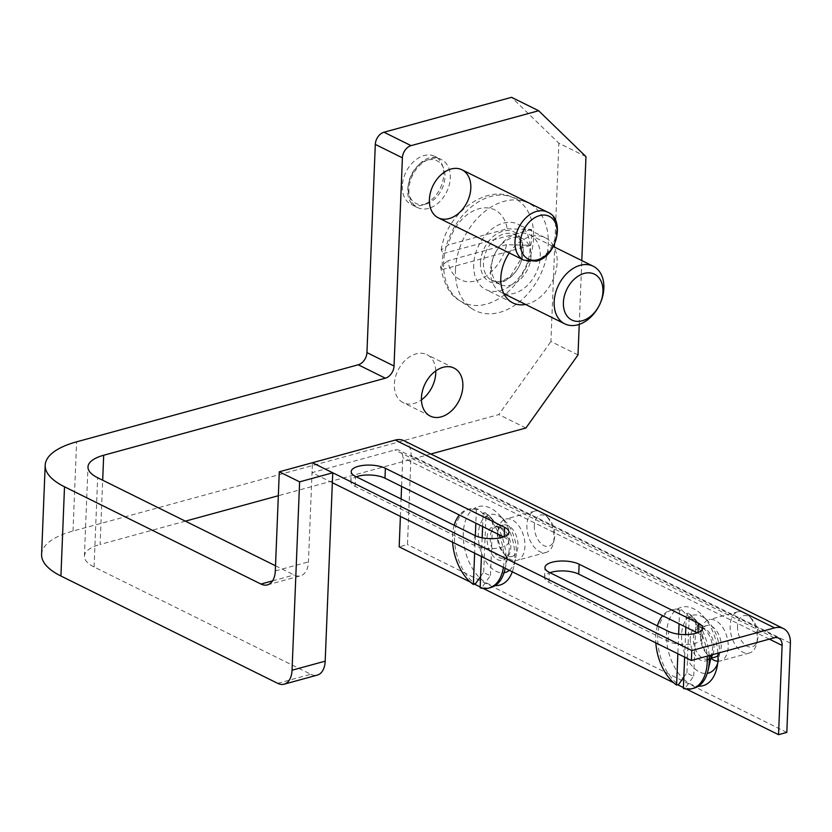<?xml version="1.0" encoding="UTF-8"?>
<svg xmlns="http://www.w3.org/2000/svg" width="832" height="832" viewBox="0 0 832 832"><rect width="100%" height="100%" fill="white"/><g stroke="black" fill="none" stroke-linecap="round" stroke-linejoin="round"><path stroke-width="0.62" stroke-dasharray="4.16 3.12" d="M585.978 156.634L558.875 143.218L511.566 97.323M579.238 324.355L581.797 260.582M578.011 354.921L550.919 341.505L558.875 143.218M525.595 304.45A36.41 25.792 116.3 0 0 552.084 281.726A36.41 25.792 116.3 0 0 554.102 246.875M553.675 246.054A36.41 25.792 116.3 0 0 545.126 237.65A36.41 25.792 116.3 0 0 509.278 252.959M430.851 454.002L278.325 495.726M185.37 521.154L100.1 544.471L102.69 480.22M277.701 683.342L310.835 674.284L94.068 566.956A42.838 16.11 -177.7 0 1 84.396 556.171A42.838 16.11 -177.7 0 1 100.1 544.471M41.6 554.455A85.675 32.219 -177.7 0 1 73.008 531.055L498.815 414.586L550.919 341.505M402.303 186.046A26.77 18.959 116.3 0 0 411.143 204.37A26.77 18.959 116.3 0 0 440.014 188.791A26.77 18.959 116.3 0 0 434.897 156.385A26.77 18.959 116.3 0 0 413.878 161.418A26.77 18.959 116.3 0 0 402.303 186.046M435.77 370.885A26.77 18.959 116.3 0 0 426.93 354.671A26.77 18.959 116.3 0 0 405.912 359.705A26.77 18.959 116.3 0 0 394.347 384.332A26.77 18.959 116.3 0 0 403.177 402.657A26.77 18.959 116.3 0 0 421.429 399.859M473.71 264.566A36.41 25.792 116.3 0 0 485.722 289.494A36.41 25.792 116.3 0 0 524.992 268.31A36.41 25.792 116.3 0 0 518.034 224.234A36.41 25.792 116.3 0 0 489.455 231.078A36.41 25.792 116.3 0 0 473.71 264.566M310.835 674.284A21.414 12.792 -105.3 0 0 317.283 675.106M275.517 565.791L294.102 574.985A21.414 12.792 -105.3 0 0 300.55 575.817A21.414 12.792 -105.3 0 0 308.443 561.87L312.426 462.727L312.031 472.638L394.878 449.977A10.712 7.582 -63.7 0 1 399.225 450.299A10.712 7.582 -63.7 0 1 402.761 457.621L401.606 486.418M525.918 428.002L498.815 414.586M506.553 244.681L447.793 260.759A38.938 27.581 116.3 0 0 476.039 280.831A38.938 27.581 116.3 0 0 506.553 244.681L530.816 245.336L442.489 269.495A57.73 40.893 -63.7 0 1 442.312 261.695A57.73 40.893 -63.7 0 1 443.134 253.635L441.355 249.912L448.427 244.889L507.187 228.821A38.938 27.581 116.3 0 0 478.941 208.738A38.938 27.581 116.3 0 0 448.427 244.889M442.489 269.495L440.638 266.5L447.793 260.759M507.187 228.821L531.461 229.476A57.73 40.893 -63.7 0 1 530.816 245.336M455.489 269.547A59.966 42.474 116.3 0 0 472.035 308.745A59.966 42.474 116.3 0 0 539.947 275.704A59.966 42.474 116.3 0 0 525.044 201.666A59.966 42.474 116.3 0 0 455.489 269.547M491.504 266.926A25.563 18.106 116.3 0 0 499.928 284.419A25.563 18.106 116.3 0 0 527.498 269.547A25.563 18.106 116.3 0 0 522.61 238.607A25.563 18.106 116.3 0 0 502.549 243.412A25.563 18.106 116.3 0 0 491.504 266.926M490.578 270.369A32.126 22.755 116.3 0 0 501.176 292.365A32.126 22.755 116.3 0 0 535.818 273.666A32.126 22.755 116.3 0 0 529.682 234.78A32.126 22.755 116.3 0 0 504.462 240.812A32.126 22.755 116.3 0 0 490.578 270.369M531.461 229.476L443.134 253.635M717.652 663.447A29.983 17.909 -105.3 0 0 718.692 659.974A29.983 17.909 -105.3 0 0 719.514 653.588A29.983 17.909 -105.3 0 0 708.126 621.369A29.983 17.909 -105.3 0 0 681.543 635.752A29.983 17.909 -105.3 0 0 707.262 673.369M509.371 570.336A29.983 17.909 -105.3 0 0 515.466 559.354A29.983 17.909 -105.3 0 0 516.287 552.968A29.983 17.909 -105.3 0 0 504.899 520.759A29.983 17.909 -105.3 0 0 478.317 535.132A29.983 17.909 -105.3 0 0 504.036 572.749M403.978 440.7A21.414 15.174 -63.7 0 1 411.039 455.364L407.462 544.586L399.173 546.853M786.812 732.41L407.462 544.586M686.41 689.062L683.415 687.575M677.726 684.767L673.639 682.739M483.174 588.442L480.178 586.966M474.5 584.147L470.413 582.13M717.922 653.203A40.695 24.305 -105.3 0 0 702.551 615.493A40.695 24.305 -105.3 0 0 668.418 622.138A40.695 24.305 -105.3 0 0 682.926 678.413M683.748 679.193A40.695 24.305 -105.3 0 0 698.412 686.213M512.325 571.802A40.695 24.305 -105.3 0 0 513.656 567.258A40.695 24.305 -105.3 0 0 514.769 558.584A40.695 24.305 -105.3 0 0 499.325 514.873A40.695 24.305 -105.3 0 0 465.192 521.518A40.695 24.305 -105.3 0 0 479.69 577.793M480.522 578.583A40.695 24.305 -105.3 0 0 495.186 585.603M400.4 516.391L401.097 498.982M697.31 632.83L697.954 633.142A19.271 7.249 -177.7 0 1 702.302 637.998A19.271 7.249 -177.7 0 1 689.385 644.29A19.271 7.249 -177.7 0 1 668.138 641.306L548.912 582.275A19.271 7.249 -177.7 0 1 544.554 577.418A19.271 7.249 -177.7 0 1 549.952 572.686M503.568 536.9L504.213 537.222A19.271 7.249 -177.7 0 1 508.56 542.079A19.271 7.249 -177.7 0 1 495.643 548.371A19.271 7.249 -177.7 0 1 474.396 545.386L355.16 486.356A19.271 7.249 -177.7 0 1 350.813 481.499A19.271 7.249 -177.7 0 1 356.21 476.757M332.353 482.695L312.031 472.638M501.831 536.047A40.695 24.305 -105.3 0 0 490.547 517.275A40.695 24.305 -105.3 0 0 485.139 512.574L492.7 520.031A30.41 18.169 -105.3 0 0 485.93 516.672L478.358 509.215A40.695 24.305 -105.3 0 0 469.518 508.997A40.695 24.305 -105.3 0 0 454.511 535.496A40.695 24.305 -105.3 0 0 475.363 583.918M480.605 576.503L483.704 572.104A30.41 18.169 -105.3 0 0 490.474 575.463L482.134 587.267A40.695 24.305 -105.3 0 0 490.984 587.496M511.971 556.473A16.307 9.745 -105.3 0 0 517.067 538.169A16.307 9.745 -105.3 0 0 503.37 525.013A16.307 9.745 -105.3 0 0 497.609 533.114A16.307 9.745 -105.3 0 0 497.349 535.631A16.307 9.745 -105.3 0 0 502.902 552.438A16.307 9.745 -105.3 0 0 511.971 556.473L504.795 558.438A16.307 9.745 -105.3 0 0 509.881 540.134A16.307 9.745 -105.3 0 0 496.184 526.978A16.307 9.745 -105.3 0 0 490.173 537.597A16.307 9.745 -105.3 0 0 504.795 558.438C505.128 559.707 506.459 557.752 508.768 552.594A17.566 10.494 -105.3 0 0 502.59 529.984A17.566 10.494 -105.3 0 0 487.032 537.846A17.566 10.494 -105.3 0 0 496.153 558.823A17.566 10.494 -105.3 0 0 508.768 552.594L505.19 568.277A40.695 24.305 -105.3 0 0 502.289 537.316M478.358 509.215L476.372 509.766A40.695 24.305 -105.3 0 0 467.522 509.538A40.695 24.305 -105.3 0 0 459.347 515.008M454.178 525.262A40.695 24.305 -105.3 0 0 452.608 542.235M482.134 587.267L480.147 587.808M485.139 512.574L483.153 513.115A40.695 24.305 -105.3 0 1 499.106 534.695M503.433 567.403A40.695 24.305 -105.3 0 0 500.282 537.815M476.372 509.766L475.831 523.172M475.332 535.725L474.635 553.145M481.406 556.494L482.154 537.805M482.612 526.531L483.153 513.115M534.31 525.595A16.162 9.651 -105.3 0 0 542.703 544.898A16.162 9.651 -105.3 0 0 554.32 539.167A16.162 9.651 -105.3 0 0 548.621 518.357A16.162 9.651 -105.3 0 0 534.31 525.595M526.916 525.065A21.414 12.792 -105.3 0 0 546.125 552.427A21.414 12.792 -105.3 0 0 553.426 543.046A21.414 12.792 -105.3 0 0 545.886 515.476A21.414 12.792 -105.3 0 0 534.82 511.108A21.414 12.792 -105.3 0 0 526.916 525.065M497.848 533.01A21.414 12.792 -105.3 0 0 505.128 555.079A21.414 12.792 -105.3 0 0 517.046 560.383A21.414 12.792 -105.3 0 0 523.744 536.349A21.414 12.792 -105.3 0 0 505.752 519.064A21.414 12.792 -105.3 0 0 498.191 529.693A21.414 12.792 -105.3 0 0 497.848 533.01M490.474 575.463L492.7 520.031M483.704 572.104L485.93 516.672M709.145 655.606A40.695 24.305 -105.3 0 0 693.774 617.895A40.695 24.305 -105.3 0 0 688.366 613.194L695.926 620.641A30.41 18.169 -105.3 0 0 689.156 617.292L681.595 609.835A40.695 24.305 -105.3 0 0 672.745 609.606A40.695 24.305 -105.3 0 0 657.738 636.116A40.695 24.305 -105.3 0 0 678.59 684.528M683.831 677.123L686.93 672.724A30.41 18.169 -105.3 0 0 693.701 676.083L685.36 687.887A40.695 24.305 -105.3 0 0 694.21 688.116M681.595 609.835L679.598 610.376A40.695 24.305 -105.3 0 0 670.748 610.158A40.695 24.305 -105.3 0 0 662.574 615.628M657.405 625.882A40.695 24.305 -105.3 0 0 655.834 642.855M685.36 687.887L683.374 688.428M688.366 613.194L686.379 613.735A40.695 24.305 -105.3 0 1 707.158 656.146M679.598 610.376L679.068 623.792M678.642 634.171L677.862 653.765M684.632 657.114L685.537 634.598M685.838 627.141L686.379 613.735M737.537 626.215A16.162 9.651 -105.3 0 0 745.93 645.518A16.162 9.651 -105.3 0 0 757.546 639.787A16.162 9.651 -105.3 0 0 751.847 618.977A16.162 9.651 -105.3 0 0 737.537 626.215M730.142 625.685A21.414 12.792 -105.3 0 0 749.351 653.047A21.414 12.792 -105.3 0 0 756.652 643.666A21.414 12.792 -105.3 0 0 749.112 616.086A21.414 12.792 -105.3 0 0 738.046 611.728A21.414 12.792 -105.3 0 0 730.142 625.685M717.881 661.263A21.414 12.792 -105.3 0 0 720.273 661.003A21.414 12.792 -105.3 0 0 726.97 636.969A21.414 12.792 -105.3 0 0 708.978 619.684A21.414 12.792 -105.3 0 0 701.418 630.313A21.414 12.792 -105.3 0 0 701.074 633.63A21.414 12.792 -105.3 0 0 708.365 655.689A21.414 12.792 -105.3 0 0 710.934 658.258M718.026 655.398A16.307 9.745 -105.3 0 0 719.451 636.23A16.307 9.745 -105.3 0 0 706.597 625.633A16.307 9.745 -105.3 0 0 700.835 633.724A16.307 9.745 -105.3 0 0 700.575 636.251A16.307 9.745 -105.3 0 0 706.129 653.047A16.307 9.745 -105.3 0 0 715.198 657.093M693.701 676.083L695.926 620.641M686.93 672.724L689.156 617.292M94.068 566.956L97.646 477.724M73.008 531.055L76.596 441.834M272.542 580.882L294.102 574.985M275.309 570.929L308.443 561.87M443.643 262.6A58.136 41.184 116.3 0 0 459.69 300.591A58.136 41.184 116.3 0 0 525.522 268.57A58.136 41.184 116.3 0 0 511.077 196.799A58.136 41.184 116.3 0 0 443.643 262.6M480.449 262.725A27.706 19.625 116.3 0 0 511.701 276.141A27.706 19.625 116.3 0 0 513.49 231.722A27.706 19.625 116.3 0 0 480.449 262.725M483.454 262.943A25.563 18.106 116.3 0 0 491.889 280.436A25.563 18.106 116.3 0 0 519.459 265.564A25.563 18.106 116.3 0 0 514.571 234.624A25.563 18.106 116.3 0 0 494.51 239.429A25.563 18.106 116.3 0 0 483.454 262.943M547.56 212.16A26.77 18.959 -63.7 0 1 555.298 237.588A26.77 18.959 -63.7 0 1 534.685 260.946A26.77 18.959 -63.7 0 1 523.806 260.146M428.584 208.416A26.77 18.959 -63.7 0 1 417.706 207.615A26.77 18.959 -63.7 0 1 412.589 175.209A26.77 18.959 -63.7 0 1 441.459 159.64A26.77 18.959 -63.7 0 1 449.207 185.058A26.77 18.959 -63.7 0 1 428.584 208.416M425.662 204.152A23.795 16.858 -63.7 0 1 408.138 187.158A23.795 16.858 -63.7 0 1 427.43 160.098A23.795 16.858 -63.7 0 1 444.954 177.091A23.795 16.858 -63.7 0 1 425.662 204.152M790.4 643.178L411.039 455.364M769.361 639.132L402.761 457.621M774.228 637.801L394.878 449.977M504.213 537.222L504.234 536.65M474.396 545.386L474.791 535.465M355.16 486.356L355.566 476.434M697.954 633.142L697.986 632.57M668.138 641.306L668.533 631.394M548.912 582.275L549.307 572.364M690.258 638.466A17.566 10.494 -105.3 0 0 699.379 659.443A17.566 10.494 -105.3 0 0 711.994 653.214A17.566 10.494 -105.3 0 0 705.817 630.604A17.566 10.494 -105.3 0 0 690.258 638.466M712.681 654.638A16.307 9.745 -105.3 0 0 711.35 636.074A16.307 9.745 -105.3 0 0 699.41 627.598A16.307 9.745 -105.3 0 0 693.399 638.217A16.307 9.745 -105.3 0 0 708.022 659.058A16.307 9.745 -105.3 0 0 711.121 657.072M84.396 556.171L87.984 466.939M267.415 584.886L300.55 575.817M545.126 237.65L518.034 224.234M512.824 302.91L485.722 289.494M454.033 368.087L426.93 354.671M430.269 416.073L403.177 402.657M411.143 204.37L417.706 207.615C392.985 198.151 418.943 145.725 441.459 159.64L434.897 156.385M441.199 249.891C446.701 211.702 487.219 185.214 511.077 196.799L525.044 201.666M472.035 308.745L459.69 300.591C450.289 295.786 443.903 284.43 440.534 266.51M499.928 284.419L491.889 280.436L497.682 281.694L502.757 280.769L510.37 276.338L521.622 257.868L521.383 242.944L519.116 238.514L514.571 234.624L522.61 238.607M501.176 292.365L503.849 293.686M529.682 234.78L553.415 246.532M778.586 638.113L399.225 450.299M504.899 520.759L499.325 514.873M515.466 559.354L513.656 567.258M708.126 621.369L702.551 615.493M718.692 659.974L716.882 667.878M508.56 542.079L508.966 532.158M350.813 481.499L351.218 471.588M702.302 637.998L702.707 628.087M544.554 577.418L544.96 567.507M503.37 525.013L496.184 526.978C497.172 526.178 499.304 527.176 502.59 529.984L490.547 517.275M469.518 508.997L467.522 509.538M548.621 518.357L545.886 515.476M554.32 539.167L553.426 543.046M534.82 511.108L505.752 519.064M546.125 552.427L517.046 560.383M502.902 552.438L505.128 555.079M497.609 533.114L498.191 529.693M706.597 625.633L699.41 627.598C700.398 626.787 702.53 627.796 705.817 630.604L693.774 617.895M710.84 658.278L708.022 659.058C708.354 660.327 709.686 658.372 711.994 653.214L711.61 654.93M672.745 609.606L670.748 610.158M751.847 618.977L749.112 616.086M757.546 639.787L756.652 643.666M738.046 611.728L708.978 619.684M749.351 653.047L720.273 661.003M706.129 653.047L708.365 655.689M700.835 633.724L701.418 630.313"/><path stroke-width="1.25" d="M299.614 481.853L292.042 670.218A21.414 12.792 74.7 0 1 284.149 684.174L317.283 675.106A21.414 12.792 -105.3 0 0 325.187 661.159L332.748 472.784L299.614 481.853L279.292 471.786L275.309 570.929A21.414 12.792 74.7 0 1 267.415 584.886A21.414 12.792 74.7 0 1 260.967 584.054L64.511 486.793A85.675 32.219 2.3 0 1 45.188 465.223A85.675 32.219 2.3 0 1 76.596 441.834L358.259 364.78A10.712 7.582 116.3 0 0 366.943 352.602L375.305 144.404A10.712 7.582 116.3 0 1 383.989 132.226L511.566 97.323L538.658 110.739L585.978 156.634L581.797 260.582M430.851 454.002L525.918 428.002L578.011 354.921L579.238 324.355M429.406 199.462A26.77 18.959 116.3 0 0 438.235 217.786A26.77 18.959 116.3 0 0 467.106 202.207A26.77 18.959 116.3 0 0 461.989 169.801A26.77 18.959 116.3 0 0 440.981 174.834A26.77 18.959 116.3 0 0 429.406 199.462M421.439 397.748A26.77 18.959 116.3 0 0 430.269 416.073A26.77 18.959 116.3 0 0 459.15 400.494A26.77 18.959 116.3 0 0 454.033 368.087A26.77 18.959 116.3 0 0 433.014 373.121A26.77 18.959 116.3 0 0 421.439 397.748M509.278 252.959A36.41 25.792 116.3 0 0 500.812 277.982A36.41 25.792 116.3 0 0 512.824 302.91A36.41 25.792 116.3 0 0 525.595 304.45M554.102 246.875A36.41 25.792 116.3 0 0 553.675 246.054M102.69 480.22L103.688 455.25L385.351 378.196L358.259 364.78M278.325 495.726L185.37 521.154M385.351 378.196A10.712 7.582 -63.7 0 0 394.035 366.018L402.397 157.82A10.712 7.582 -63.7 0 1 411.081 145.642L538.658 110.739M103.688 455.25A42.838 16.11 2.3 0 0 87.984 466.939A42.838 16.11 2.3 0 0 97.646 477.724L275.517 565.791M284.149 684.174A21.414 12.792 74.7 0 1 277.701 683.342L60.923 576.014A85.675 32.219 -177.7 0 1 41.6 554.455L45.188 465.223M421.429 399.859A26.77 18.959 116.3 0 0 435.77 370.885M279.292 471.786L312.426 462.727L332.748 472.784M554.164 301.85A32.126 22.755 116.3 0 0 564.762 323.846A32.126 22.755 116.3 0 0 599.414 305.146A32.126 22.755 116.3 0 0 593.268 266.261A32.126 22.755 116.3 0 0 568.048 272.303A32.126 22.755 116.3 0 0 554.164 301.85M563.399 302.515A25.563 18.106 116.3 0 0 592.228 314.902A25.563 18.106 116.3 0 0 593.882 273.905A25.563 18.106 116.3 0 0 563.399 302.515M707.262 673.369A29.983 17.909 -105.3 0 0 717.652 663.447M504.036 572.749A29.983 17.909 -105.3 0 0 509.371 570.336M778.534 734.677L782.111 645.445A10.712 7.582 -63.7 0 0 778.586 638.113A10.712 7.582 -63.7 0 0 774.228 637.801L691.382 660.462L691.787 650.541L774.623 627.879A21.414 15.174 -63.7 0 1 783.338 628.514A21.414 15.174 -63.7 0 1 790.4 643.178L786.812 732.41L778.534 734.677L686.41 689.062M683.415 687.575L677.726 684.767M673.639 682.739L483.174 588.442M480.178 586.966L474.5 584.147M470.413 582.13L399.173 546.853L400.4 516.391M698.412 686.213A40.695 24.305 -105.3 0 0 716.882 667.878A40.695 24.305 -105.3 0 0 718.006 659.204A40.695 24.305 -105.3 0 0 717.922 653.203M682.926 678.413A40.695 24.305 -105.3 0 0 683.748 679.193M479.69 577.793A40.695 24.305 -105.3 0 0 480.522 578.583M495.186 585.603A40.695 24.305 -105.3 0 0 512.325 571.802M401.097 498.982L401.606 486.418M549.952 572.686A19.271 7.249 -177.7 0 1 578.729 574.122L697.31 632.83M356.21 476.757A19.271 7.249 -177.7 0 1 384.987 478.192L503.568 536.9M691.382 660.462L332.353 482.695M691.787 650.541L312.426 462.727L395.273 440.066A21.414 15.174 -63.7 0 1 403.978 440.7L783.338 628.514M668.533 631.394A19.271 7.249 2.3 0 0 689.78 634.379A19.271 7.249 2.3 0 0 702.707 628.087A19.271 7.249 2.3 0 0 698.36 623.23L579.124 564.2A19.271 7.249 2.3 0 0 557.877 561.215A19.271 7.249 2.3 0 0 544.96 567.507A19.271 7.249 2.3 0 0 549.307 572.364L668.533 631.394M474.791 535.465A19.271 7.249 2.3 0 0 496.038 538.46A19.271 7.249 2.3 0 0 508.966 532.158A19.271 7.249 2.3 0 0 504.608 527.311L385.382 468.281A19.271 7.249 2.3 0 0 364.135 465.286A19.271 7.249 2.3 0 0 351.218 471.588A19.271 7.249 2.3 0 0 355.566 476.434L474.791 535.465M481.406 556.494L480.147 587.808A40.695 24.305 -105.3 0 0 488.998 588.037L490.984 587.496A40.695 24.305 -105.3 0 0 504.878 569.66A40.695 24.305 -105.3 0 0 505.17 568.266L504.878 569.66M502.289 537.316A40.695 24.305 -105.3 0 0 501.831 536.047M452.608 542.235A40.695 24.305 -105.3 0 0 473.377 584.459L475.363 583.918L480.605 576.503M459.347 515.008A40.695 24.305 -105.3 0 0 454.178 525.262M488.998 588.037A40.695 24.305 -105.3 0 0 503.433 567.403M500.282 537.815A40.695 24.305 -105.3 0 0 499.106 534.695M475.831 523.172L475.332 535.725M474.635 553.145L473.377 584.459M482.154 537.805L482.612 526.531M684.632 657.114L683.374 688.428A40.695 24.305 -105.3 0 0 692.224 688.657L694.21 688.116A40.695 24.305 -105.3 0 0 708.105 670.28A40.695 24.305 -105.3 0 0 709.145 655.606M655.834 642.855A40.695 24.305 -105.3 0 0 676.603 685.079L678.59 684.528L683.831 677.123M662.574 615.628A40.695 24.305 -105.3 0 0 657.405 625.882M692.224 688.657A40.695 24.305 -105.3 0 0 707.158 656.146M679.068 623.792L678.642 634.171M677.862 653.765L676.603 685.079M685.537 634.598L685.838 627.141M710.934 658.258A21.414 12.792 -105.3 0 0 717.881 661.263M710.84 658.278L715.198 657.093A16.307 9.745 -105.3 0 0 718.026 655.398M292.042 670.218L325.187 661.159M60.923 576.014L64.511 486.793M411.081 145.642L383.989 132.226M402.397 157.82L375.305 144.404M394.035 366.018L366.943 352.602M260.967 584.054L272.542 580.882M520.302 242.694A23.795 16.858 -63.7 0 1 539.604 215.623A23.795 16.858 -63.7 0 1 557.128 232.627A23.795 16.858 -63.7 0 1 537.826 259.688A23.795 16.858 -63.7 0 1 520.302 242.694M547.56 212.16C565.49 218.629 557.201 256.838 536.297 261.154L523.806 260.146A26.77 18.959 -63.7 0 1 518.69 227.739A26.77 18.959 -63.7 0 1 547.56 212.16L461.989 169.801M782.111 645.445L769.361 639.132M774.623 627.879L395.273 440.066M504.234 536.65L504.608 527.311M384.987 478.192L385.382 468.281M697.986 632.57L698.36 623.23M578.729 574.122L579.124 564.2M711.121 657.072A16.307 9.745 -105.3 0 0 712.681 654.638M503.849 293.686L564.762 323.846M553.415 246.532L593.268 266.261M523.806 260.146L438.235 217.786M711.61 654.93L708.105 670.28"/></g></svg>
